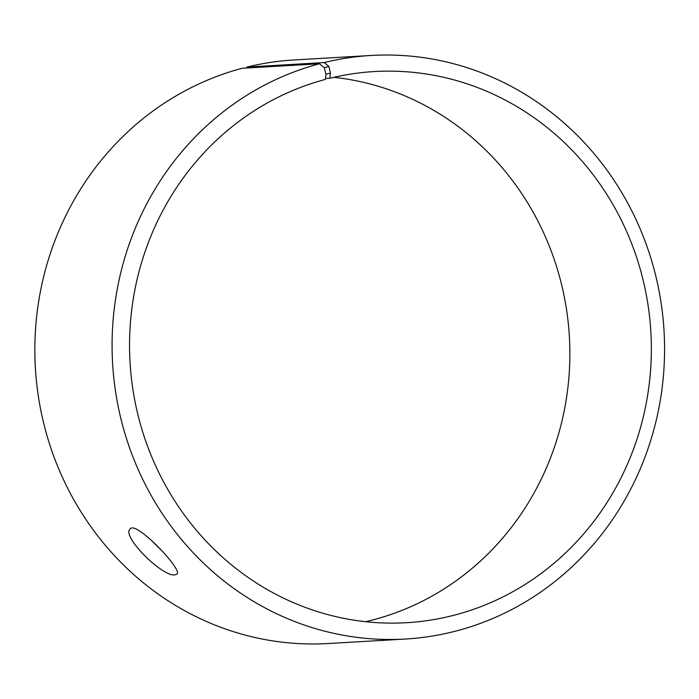 <?xml version="1.0" encoding="UTF-8"?>
<svg xmlns="http://www.w3.org/2000/svg" width="699" height="699" viewBox="0 0 699 699"><rect width="100%" height="100%" fill="white"/><g stroke="black" fill="none" stroke-linecap="round" stroke-linejoin="round"><path stroke-width="1.05" d="M325.516 78.515L329.858 78.262A276.044 260.849 86.7 0 1 374.384 71.551A276.044 260.849 86.7 0 1 650.856 331.955A276.044 260.849 86.7 0 1 406.503 622.704A276.044 260.849 86.7 0 1 132.74 388.408A276.044 260.849 86.7 0 1 325.437 79.389L325.909 74.251L330.409 73.098L328.923 66.492L324.17 62.569L246.939 67.069L246.301 68.03M329.858 78.262L330.409 73.098M325.909 74.251L324.31 67.672L328.923 66.492M324.31 67.672L319.487 63.766A292.287 276.192 86.7 0 0 115.457 390.959A292.287 276.192 86.7 0 0 405.324 639.035A292.287 276.192 86.7 0 0 664.05 331.186A292.287 276.192 86.7 0 0 371.318 55.457A292.287 276.192 86.7 0 0 324.17 62.569M319.487 63.766L242.256 68.266A292.287 276.192 86.7 0 0 38.227 395.459A292.287 276.192 86.7 0 0 328.093 643.543L405.324 639.035M371.318 55.457L294.087 59.965A292.287 276.192 86.7 0 0 246.939 67.069M365.568 621.682A276.044 260.849 86.7 0 0 569.379 336.7A276.044 260.849 86.7 0 0 333.851 77.318M150.949 539.96L160.945 549.825M175.143 574.77C163.339 577.959 120.621 535.818 130.294 528.872C135.781 520.362 183.47 570.244 176.899 574.115L175.143 574.77"/></g></svg>
